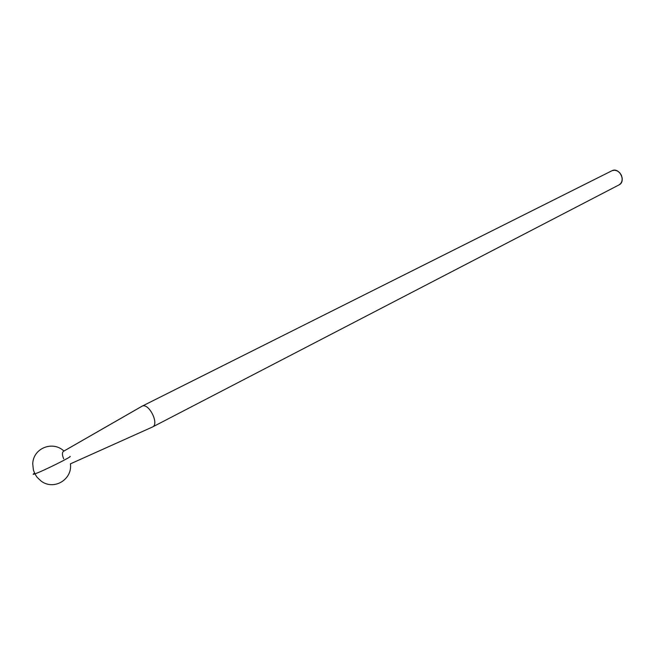 <?xml version="1.0" encoding="UTF-8"?>
<svg xmlns="http://www.w3.org/2000/svg" width="655" height="655" viewBox="0 0 655 655"><rect width="100%" height="100%" fill="white"/><g stroke="black" fill="none" stroke-linecap="round" stroke-linejoin="round"><path stroke-width="0.98" d="M35.092 473.811C43.222 470.97 73.294 455.986 69.97 456.461C73.294 455.986 43.222 470.97 35.092 473.811L35.092 473.811M34.617 473.139C32.562 474.425 32.676 474.662 34.961 473.86C32.676 474.662 32.562 474.425 34.617 473.139M611.598 170.922L141.955 406.247L63.92 451.066L141.431 406.583M63.682 458.787C62.053 454.988 62.02 452.474 63.576 451.246L63.732 451.18M70.429 463.838L152.492 426.994C159.533 424.145 148.996 402.776 142.201 406.141C148.972 402.776 159.509 424.055 152.533 426.978L619.041 184.89C626.467 181.5 619.417 167.033 612.114 170.66L614.66 170.21L617.321 170.93L619.695 172.707L621.415 175.278L622.209 178.242L621.963 181.148L620.719 183.547L619.016 184.898M63.969 451.107C52.858 440.365 33.127 448.102 32.75 463.822C33.61 473.188 33.683 469.913 34.322 472.476L35.632 475.072C37.204 477.036 34.977 475.489 41.281 481.212C54.177 490.726 72.639 479.337 70.421 463.765M141.922 406.264L63.903 451.058M152.492 426.994L70.429 463.846"/></g></svg>
